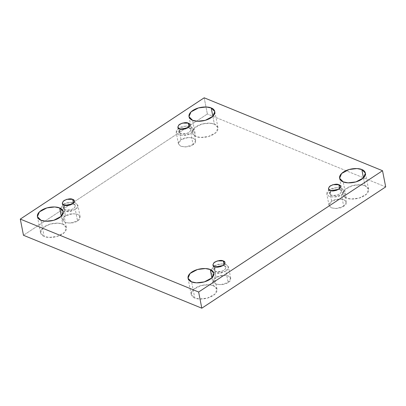 <?xml version="1.0" encoding="UTF-8"?>
<svg xmlns="http://www.w3.org/2000/svg" width="406" height="406" viewBox="0 0 406 406"><rect width="100%" height="100%" fill="white"/><g stroke="black" fill="none" stroke-linecap="round" stroke-linejoin="round"><path stroke-width="0.3" stroke-dasharray="2.03 1.52" d="M211.876 277.861L213.419 285.728L217.017 289.341L214.997 294.101L207.507 298.08L199.615 299.014L194.784 298.024L191.607 281.84L194.784 298.024C197.052 299.349 206.116 300.07 213.14 295.568C219.915 290.97 216.439 286.565 213.419 285.728C211.15 284.403 202.086 283.682 195.063 288.179C188.288 292.782 191.764 297.187 194.784 298.024L191.185 294.411L193.205 289.651L200.696 285.672L208.588 284.733L213.419 285.728L211.876 277.861M363.466 177.879L365.009 185.745L368.602 189.358L366.582 194.114L359.097 198.098L351.205 199.031L346.374 198.037L343.197 181.852L346.374 198.037C348.642 199.366 357.706 200.087 364.725 195.585C371.5 190.987 368.029 186.577 365.009 185.745C362.741 184.415 353.672 183.695 346.653 188.196C339.878 192.794 343.354 197.204 346.374 198.037L342.776 194.423L344.795 189.668L352.286 185.684L360.173 184.75L365.009 185.745L363.466 177.879M61.26 216.281L62.803 224.148L66.401 227.761L64.376 232.516L56.891 236.5L48.999 237.434L44.168 236.439L40.991 220.255L44.168 236.439C46.436 237.769 55.5 238.489 62.524 233.988C69.294 229.39 65.823 224.98 62.803 224.148C60.535 222.818 51.471 222.097 44.447 226.599C37.672 231.197 41.148 235.607 44.168 236.439L40.57 232.826L42.589 228.07L50.08 224.087L57.972 223.153L62.803 224.148L61.26 216.281M212.851 116.294L214.393 124.16L217.986 127.773L215.967 132.534L208.481 136.512L200.589 137.451L195.753 136.457L192.581 120.272L195.753 136.457C198.021 137.781 207.09 138.502 214.109 134.005C220.884 129.402 217.413 124.997 214.393 124.16C212.125 122.835 203.056 122.115 196.037 126.616C189.262 131.214 192.738 135.619 195.753 136.457L192.16 132.843L194.18 128.083L201.665 124.104L209.557 123.17L214.393 124.16L212.851 116.294M193.083 144.658L185.593 146.952L180.721 146.236L178.447 143.881L181.03 139.73L178.797 128.326L176.209 132.478L178.483 134.838L183.36 135.553L190.845 133.254L193.083 144.658C196.362 142.856 196.423 140.669 193.271 138.096C187.704 137.106 183.629 137.654 181.03 139.73C177.752 141.527 177.691 143.714 180.843 146.292C186.41 147.276 190.485 146.733 193.083 144.658L190.845 133.254C188.252 135.33 184.172 135.873 178.61 134.888C175.453 132.31 175.514 130.123 178.797 128.326C181.391 126.251 185.471 125.703 191.033 126.692C194.185 129.27 194.124 131.458 190.845 133.254L193.429 129.103L191.155 126.743L186.283 126.027L178.797 128.326L181.03 139.73L188.521 137.431L193.393 138.147L195.667 140.501L193.083 144.658M188.993 127.022L189.171 127.92L190.845 129.605L189.901 131.828L186.41 133.686L180.472 133.66L179.533 128.875L180.472 133.66L178.792 131.97L180.462 129.164L178.823 132.092L180.472 133.66C182.218 134.635 185.075 134.254 189.039 132.513C191.368 130.103 191.409 128.575 189.171 127.92L188.993 127.022M60.621 208.435L63.24 204.543L65.478 215.946L72.963 213.647L77.84 214.363L80.109 216.723L77.526 220.874L70.04 223.173L65.163 222.458L62.894 220.098L65.478 215.946L63.24 204.543L60.656 208.699L62.925 211.054L67.802 211.77L75.288 209.471L77.526 220.874C80.804 219.078 80.87 216.89 77.713 214.312C72.151 213.323 68.071 213.871 65.478 215.946C62.199 217.743 62.133 219.93 65.29 222.508C70.852 223.498 74.932 222.95 77.526 220.874L75.288 209.471L70.385 211.43L63.103 211.125M73.435 203.239L73.613 204.137L75.293 205.827L74.349 208.045L70.852 209.902L64.914 209.877L63.975 205.096L64.914 209.877L63.24 208.192L64.904 205.38L63.265 208.308L64.914 209.877C66.66 210.856 69.517 210.47 73.481 208.73C75.81 206.324 75.856 204.791 73.613 204.137L73.435 203.239M211.237 270.015L213.855 266.128L216.093 277.526L223.579 275.232L228.456 275.948L230.73 278.303L228.142 282.454L220.656 284.753L215.779 284.038L213.51 281.683L216.093 277.526L213.855 266.128L211.272 270.279L213.546 272.634L218.418 273.35L225.903 271.051L228.142 282.454C231.42 280.658 231.486 278.47 228.329 275.892C222.767 274.908 218.687 275.451 216.093 277.526C212.815 279.328 212.749 281.515 215.906 284.088C221.468 285.078 225.548 284.535 228.142 282.454L225.903 271.051L221.001 273.015L213.723 272.71M224.051 264.819L224.229 265.722L225.909 267.407L224.965 269.63L221.473 271.487L215.53 271.457L214.596 266.676L215.53 271.457L213.855 269.772L215.52 266.96L213.881 269.888L215.53 271.457C217.281 272.436 220.133 272.056 224.097 270.315C226.426 267.904 226.472 266.372 224.229 265.722L224.051 264.819M343.699 206.238L336.209 208.537L331.337 207.821L329.063 205.461L331.651 201.31L329.413 189.906L326.825 194.063L329.099 196.418L333.976 197.133L341.461 194.834L343.699 206.238C346.978 204.441 347.039 202.254 343.887 199.676C338.325 198.686 334.245 199.234 331.651 201.31C328.368 203.107 328.307 205.294 331.463 207.872C337.026 208.862 341.106 208.314 343.699 206.238L341.461 194.834C338.868 196.91 334.788 197.458 329.225 196.468C326.069 193.89 326.135 191.703 329.413 189.906C332.007 187.831 336.087 187.288 341.649 188.272C344.806 190.85 344.74 193.038 341.461 194.834L344.044 190.683L341.776 188.328L336.899 187.608L329.413 189.906L331.651 201.31L339.137 199.011L344.009 199.727L346.282 202.086L343.699 206.238M339.609 188.602L339.786 189.506L341.461 191.19L340.522 193.408L337.026 195.266L331.088 195.24L330.149 190.46L331.088 195.24L329.408 193.555L331.078 190.744L329.439 193.672L331.088 195.24C332.834 196.22 335.691 195.839 339.655 194.093C341.984 191.688 342.025 190.155 339.786 189.506L339.609 188.602M204.193 97.805L207.37 113.99L23.477 235.282L207.37 113.99L204.193 97.805M385.7 186.902L207.37 113.99L385.7 186.902M338.858 189.216L339.786 189.506L338.858 189.216M223.305 265.433L224.229 265.722L223.305 265.433M213.855 266.128C216.449 264.047 220.529 263.504 226.091 264.494C229.248 267.067 229.187 269.254 225.903 271.051L228.492 266.899L226.218 264.545L221.341 263.829L213.855 266.128M72.684 203.853L73.613 204.137L72.684 203.853M63.24 204.543C65.833 202.467 69.913 201.924 75.475 202.909C78.632 205.487 78.571 207.674 75.288 209.471L77.876 205.319L75.602 202.964L70.725 202.244L63.24 204.543M188.242 127.636L189.171 127.92L188.242 127.636M213.84 273.157L217.017 289.341M365.43 173.174L368.602 189.358M63.224 211.577L66.401 227.761M214.815 111.589L217.986 127.773M178.447 143.881L176.209 132.478M189.906 124.825L190.845 129.605M62.894 220.098L60.656 208.699M74.354 201.041L75.293 205.827M213.51 281.683L211.272 270.279M224.97 262.626L225.909 267.407M329.063 205.461L326.825 194.063M340.527 186.41L341.461 191.19M328.469 188.775L329.408 193.555M346.282 202.086L344.044 190.683M212.917 264.991L213.855 269.772M230.73 278.303L228.492 266.899M62.301 203.406L63.24 208.192M80.109 216.723L77.876 205.319M177.853 127.19L178.792 131.97M195.667 140.501L193.429 129.103M188.983 116.659L192.16 132.843M37.398 216.642L40.57 232.826M339.599 178.239L342.776 194.423M188.014 278.227L191.185 294.411"/><path stroke-width="0.61" d="M191.607 281.84L196.443 282.83L204.335 281.896L211.82 277.917L213.84 273.157L210.247 269.543L211.876 277.861L210.247 269.543C213.262 270.381 216.738 274.786 209.963 279.384C202.944 283.885 193.875 283.165 191.607 281.84C188.587 281.003 185.116 276.598 191.891 271.995C198.91 267.498 207.979 268.219 210.247 269.543L205.411 268.549L197.519 269.488L190.033 273.466L188.014 278.227L191.607 281.84M343.197 181.852L348.028 182.847L355.92 181.913L363.411 177.929L365.43 173.174L361.832 169.561L363.466 177.879L361.832 169.561C364.852 170.393 368.328 174.803 361.553 179.401C354.529 183.903 345.465 183.182 343.197 181.852C340.177 181.02 336.706 176.61 343.476 172.012C350.5 167.511 359.564 168.231 361.832 169.561L357.001 168.566L349.109 169.5L341.624 173.484L339.599 178.239L343.197 181.852M40.991 220.255L45.827 221.25L53.714 220.316L61.204 216.332L63.224 211.577L59.626 207.963L61.26 216.281L59.626 207.963C62.646 208.796 66.122 213.206 59.347 217.804C52.328 222.305 43.259 221.585 40.991 220.255C37.971 219.423 34.5 215.013 41.275 210.415C48.294 205.913 57.358 206.634 59.626 207.963L54.795 206.969L46.903 207.902L39.418 211.886L37.398 216.642L40.991 220.255M192.581 120.272L197.412 121.267L205.304 120.328L212.795 116.349L214.815 111.589L211.216 107.976L212.851 116.294L211.216 107.976C214.236 108.813 217.712 113.218 210.937 117.821C203.913 122.318 194.85 121.597 192.581 120.272C189.561 119.435 186.085 115.03 192.86 110.432C199.884 105.93 208.948 106.651 211.216 107.976L206.385 106.986L198.493 107.92L191.003 111.899L188.983 116.659L192.581 120.272M179.533 128.875L185.471 128.905L188.968 127.048L189.906 124.825L188.232 123.14L188.993 127.022L188.232 123.14C190.47 123.789 190.429 125.322 188.1 127.733C184.136 129.473 181.279 129.854 179.533 128.875C177.29 128.225 177.336 126.692 179.665 124.282C183.629 122.541 186.486 122.16 188.232 123.14L182.294 123.114L178.797 124.972L177.853 127.19L179.533 128.875M63.975 205.096L69.918 205.121L73.41 203.264L74.354 201.041L72.674 199.356L73.435 203.239L72.674 199.356C74.917 200.011 74.871 201.538 72.542 203.949C68.578 205.69 65.726 206.07 63.975 205.096C61.737 204.441 61.778 202.914 64.107 200.503C68.071 198.762 70.928 198.382 72.674 199.356L66.736 199.331L63.245 201.188L62.301 203.406L63.975 205.096M214.596 266.676L220.534 266.701L224.026 264.844L224.97 262.626L223.29 260.941L224.051 264.819L223.29 260.941C225.533 261.591 225.487 263.124 223.158 265.534C219.194 267.275 216.342 267.655 214.596 266.676C212.353 266.026 212.399 264.494 214.723 262.083C218.692 260.342 221.544 259.962 223.29 260.941L217.352 260.911L213.86 262.768L212.917 264.991L214.596 266.676M330.149 190.46L336.087 190.485L339.583 188.628L340.527 186.41L338.848 184.72L339.609 188.602L338.848 184.72C341.091 185.375 341.045 186.902 338.716 189.313C334.752 191.053 331.895 191.434 330.149 190.46C327.911 189.805 327.952 188.277 330.281 185.867C334.245 184.126 337.102 183.745 338.848 184.72L332.91 184.694L329.413 186.552L328.469 188.775L330.149 190.46M20.3 219.098L204.193 97.805L382.523 170.718L385.7 186.902L382.523 170.718L198.63 292.01L201.807 308.195L385.7 186.902L201.807 308.195L198.63 292.01L20.3 219.098L23.477 235.282L20.3 219.098L198.63 292.01L382.523 170.718L204.193 97.805L20.3 219.098M23.477 235.282L201.807 308.195L23.477 235.282M331.078 190.744L338.858 189.216L331.078 190.744M215.52 266.96L223.305 265.433L215.52 266.96M213.723 272.71L211.237 270.015M64.904 205.38L72.684 203.853L64.904 205.38M63.103 211.125L60.621 208.435M180.462 129.164L188.242 127.636L180.462 129.164"/></g></svg>
